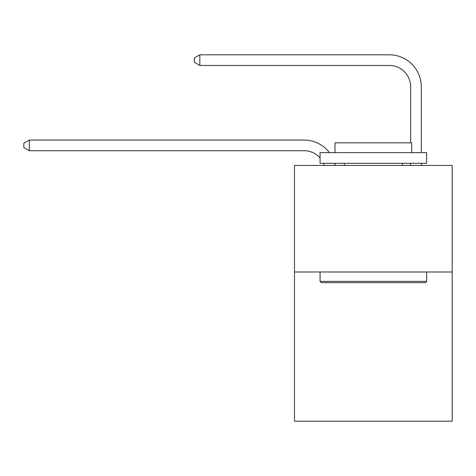 <?xml version="1.0" encoding="UTF-8"?>
<svg xmlns="http://www.w3.org/2000/svg" width="476" height="476" viewBox="0 0 476 476"><rect width="100%" height="100%" fill="white"/><g stroke="black" fill="none" stroke-linecap="round" stroke-linejoin="round"><path stroke-width="0.71" d="M452.2 271.992L452.2 421.189L294.483 421.189L294.483 165.428L452.2 165.428L452.2 271.992L294.483 271.992M324.334 165.428A21.313 21.313 -37.4 0 0 323.513 163.298A21.313 21.313 -33.8 0 1 324.334 165.428M304.069 150.719A21.313 21.313 -33.8 0 1 320.056 157.937A21.313 21.313 -37.4 0 0 304.069 150.719L29.339 150.719L23.8 147.524L23.8 143.264L29.339 140.063L304.069 140.063A31.969 31.969 146.2 0 1 329.487 152.641M410.639 142.836L410.639 86.781A21.313 21.313 141 0 0 389.326 65.468L199.849 65.468L194.309 62.273L194.309 58.007L199.849 54.811L389.326 54.811A31.969 31.969 44.6 0 1 421.296 86.781L421.296 152.641M321.336 282.649L320.056 281.375L426.621 281.375L425.348 282.649L321.336 282.649M426.621 152.641L426.621 163.298L320.056 163.298L320.056 152.641L426.621 152.641M334.979 152.641L334.979 142.836L411.704 142.836L411.704 152.641M426.621 271.992L426.621 281.375M320.056 271.992L320.056 281.375M402.327 163.298L402.327 165.428M344.356 163.298L344.356 165.428M29.339 150.719L29.339 140.063L304.069 140.063M410.639 86.781A21.313 21.313 -135.4 0 0 389.326 65.468A21.313 21.313 -135.4 0 1 410.639 86.781A21.313 21.313 -135.4 0 0 389.326 65.468A21.313 21.313 -135.4 0 1 410.639 86.781A21.313 21.313 -135.4 0 0 389.326 65.468A21.313 21.313 -135.4 0 1 410.639 86.781M334.824 163.298A31.969 31.969 146.2 0 1 335.354 165.428M421.296 163.298L421.296 165.428M410.639 165.428L410.639 163.298M199.849 54.811L199.849 65.468"/></g></svg>
